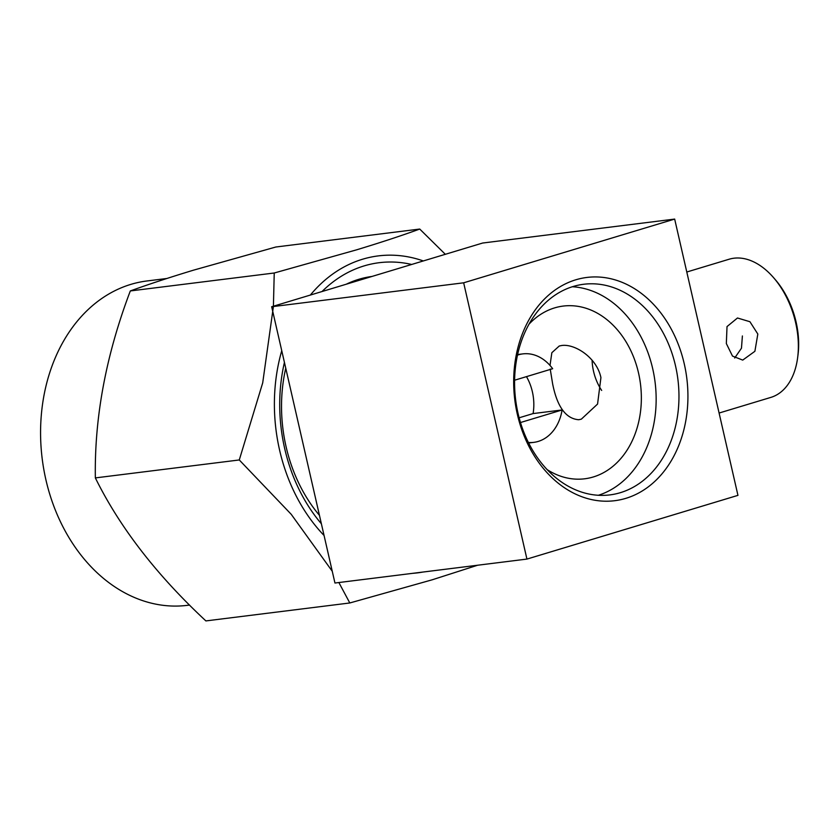 <?xml version="1.0" encoding="UTF-8"?>
<svg xmlns="http://www.w3.org/2000/svg" width="840" height="840" viewBox="0 0 840 840"><rect width="100%" height="100%" fill="white"/><g stroke="black" fill="none" stroke-linecap="round" stroke-linejoin="round"><path stroke-width="1.26" d="M285.747 368.183A140.091 107.94 82.9 0 0 286.094 446.754A140.091 107.94 82.9 0 0 319.452 515.351M547.187 469.655A87.024 67.053 82.9 0 0 584.724 478.79A87.024 67.053 82.9 0 0 638.516 372.929A87.024 67.053 82.9 0 0 563.188 306.075A87.024 67.053 82.9 0 0 529.043 324.145M550.221 369.022L552.594 383.649C557.12 406.718 565.824 418.74 578.707 419.727L581.332 419.16L597.566 404.061L600.925 377.622C596.747 357.42 574.665 343.57 561.708 345.503L559.24 346.017L551.849 352.706L550.011 365.442M675.507 365.81A106.123 81.774 82.9 0 0 583.643 284.267A106.123 81.774 82.9 0 0 518.038 413.364A106.123 81.774 82.9 0 0 609.913 494.897A106.123 81.774 82.9 0 0 675.507 365.81M598.364 495.275A106.123 81.774 82.9 0 0 652.691 368.655A106.123 81.774 82.9 0 0 572.365 286.744M517.346 414.288A112.497 86.677 -97.1 0 1 575.778 279.804A112.497 86.677 -97.1 0 1 684.264 363.878A112.497 86.677 -97.1 0 1 625.832 498.351A112.497 86.677 -97.1 0 1 517.346 414.288M719.093 413.038L770.837 397.404A72.167 45.612 -106.8 0 0 797.654 357.556L798 354.889A67.924 42.924 -106.8 0 0 775.268 279.615L773.504 277.578A72.167 45.612 -106.8 0 0 733.919 258.216A72.167 45.612 -106.8 0 0 729.11 259.234L686.795 272.013M797.654 357.556A72.167 45.612 -106.8 0 0 773.504 277.578M757.827 334.047L754.887 351.298L742.728 360.098L732.49 356.076L726.337 343.55L727.02 326.582L737.478 317.993L749.921 321.72L757.827 334.047M601.671 390.432A38.21 24.15 73.2 0 1 592.106 360.224M517.493 355.11A44.573 34.346 -97.1 0 1 518.385 354.827A44.573 34.346 -97.1 0 1 522.795 353.892A44.573 34.346 -97.1 0 1 552.668 368.718L514.605 380.216M526.47 376.635A44.573 34.346 -97.1 0 1 533.106 413.574L562.107 409.962A44.573 34.346 -97.1 0 1 538.22 441.42A44.573 34.346 -97.1 0 1 533.82 442.355A44.573 34.346 -97.1 0 1 528.392 442.47M166.824 278.492L146.937 280.969A163.433 125.927 82.9 0 0 130.798 284.393A163.433 125.927 82.9 0 0 43.785 469.308A163.433 125.927 82.9 0 0 187.383 605.336L189.556 605.062M338.867 582.529L349.808 602.973L205.884 620.918C156.544 574.949 119.689 527.268 95.351 477.907C94.374 417.322 106.029 355.005 130.316 290.945C147.756 284.592 168.809 277.673 193.473 270.175L275.814 247.013L419.738 229.058C402.034 235.505 380.982 242.424 356.58 249.837L274.239 273L273.409 306.222M423.329 260.946A159.695 123.05 82.9 0 0 362.555 259.234A159.695 123.05 82.9 0 0 310.359 295.06M281.746 350.711A159.695 123.05 82.9 0 0 324.062 535.49M412.724 573.321A159.695 123.05 82.9 0 0 422.919 572.05M273.399 306.526L262.71 382.841L239.274 459.963L291.239 514.332L332.252 571.252M349.808 602.973L432.159 579.81L477.645 565.226M372.015 276.444A140.091 107.94 82.9 0 0 358.858 279.29A140.091 107.94 82.9 0 0 346.185 284.245M411.663 264.464A152.828 117.747 82.9 0 0 364.077 265.913A152.828 117.747 82.9 0 0 322.035 291.532M284.424 362.418A152.828 117.747 82.9 0 0 321.384 523.782M445.316 254.299L419.738 229.058M130.316 290.945L274.239 273M95.351 477.907L239.274 459.963M519.131 417.795L533.106 413.574M562.107 409.962L520.485 422.531M734.696 358.008L741.468 348.191L742.392 335.969M463.659 282.807L674.667 219.083L482.685 243.023L271.677 306.737L334.95 583.023L526.932 559.083L463.659 282.807L271.677 306.737M674.667 219.083L737.95 495.358L526.932 559.083M533.82 442.355L528.654 442.995M522.795 353.892L517.619 354.532"/></g></svg>
